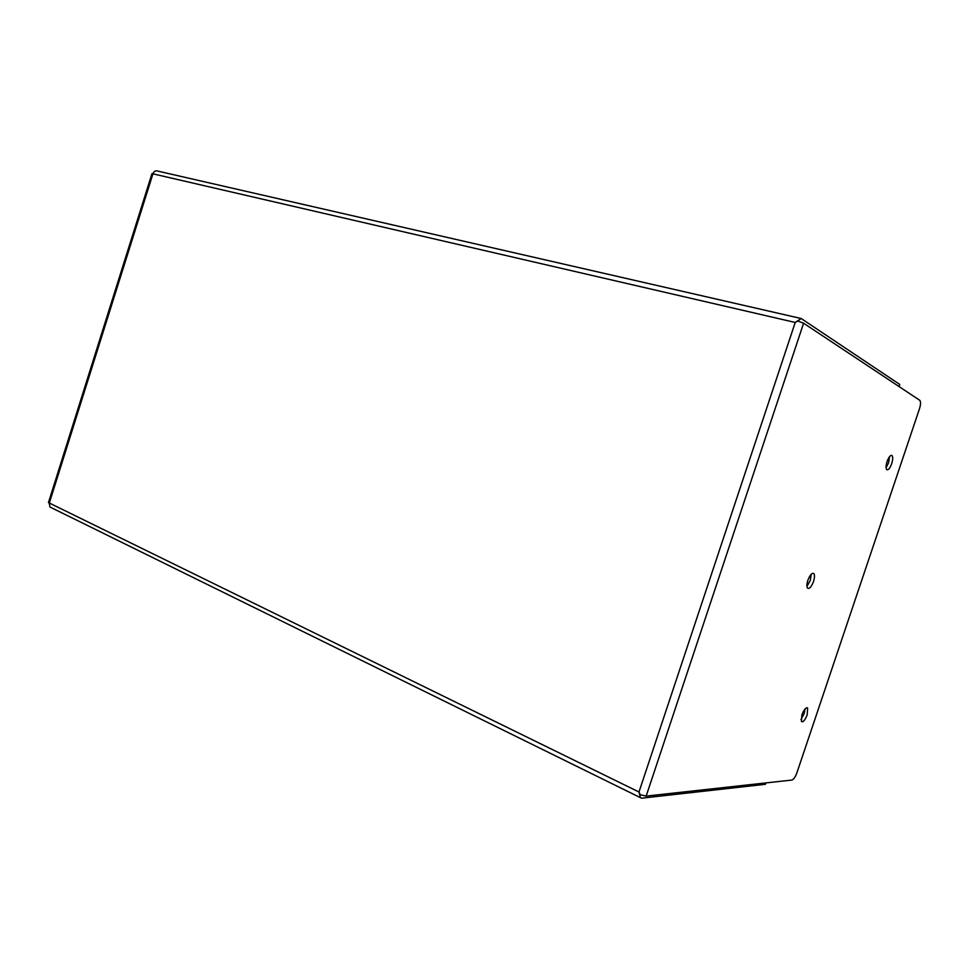 <?xml version="1.0" encoding="UTF-8"?>
<svg xmlns="http://www.w3.org/2000/svg" width="969" height="969" viewBox="0 0 969 969"><rect width="100%" height="100%" fill="white"/><g stroke="black" fill="none" stroke-linecap="round" stroke-linejoin="round"><path stroke-width="1.45" d="M886.09 467.7L888.549 462.867L889.554 456.629M887.107 461.474C888.864 456.847 890.511 454.885 892.025 455.575C893.03 456.968 892.909 459.694 891.674 463.751C889.905 468.378 888.27 470.34 886.732 469.638C885.739 468.257 885.86 465.532 887.107 461.474M800.975 719.543L804.197 713.572L805.106 708.848M801.884 714.819C804.016 709.441 805.929 707.188 807.637 708.085L807.189 714.819C805.057 720.197 803.144 722.438 801.424 721.542L801.884 714.819M806.959 586.402L810.302 580.395L811.235 574.217M807.892 580.237C810.023 574.835 811.998 572.631 813.839 573.612C814.808 575.065 814.687 577.694 813.512 581.521C811.392 586.911 809.406 589.116 807.552 588.122C806.608 586.681 806.717 584.053 807.892 580.237M765.873 782.916L765.413 784.296L641.514 798.202L640.461 797.669L638.983 792L640.218 794.725L646.153 796.106L803.604 323.222L797.875 321.03L795.222 322.459L638.983 792L48.45 502.596L151.988 173.608L795.222 322.459L801.181 318.522L899.765 384.451L899.062 386.558M800.455 318.353L157.402 171.016C155.415 170.435 153.95 171.319 152.981 173.693L49.262 503.226L49.94 507.005L51.381 507.732M803.604 323.222L919.835 400.354C920.877 401.76 920.756 404.57 919.472 408.809L796.906 772.79C795.319 777.029 793.647 779.451 791.891 780.057L646.153 796.106M892.025 455.575L891.226 455.357M807.637 708.085L806.777 707.733M813.839 573.612L812.785 573.248M49.94 507.005L640.461 797.669"/></g></svg>

